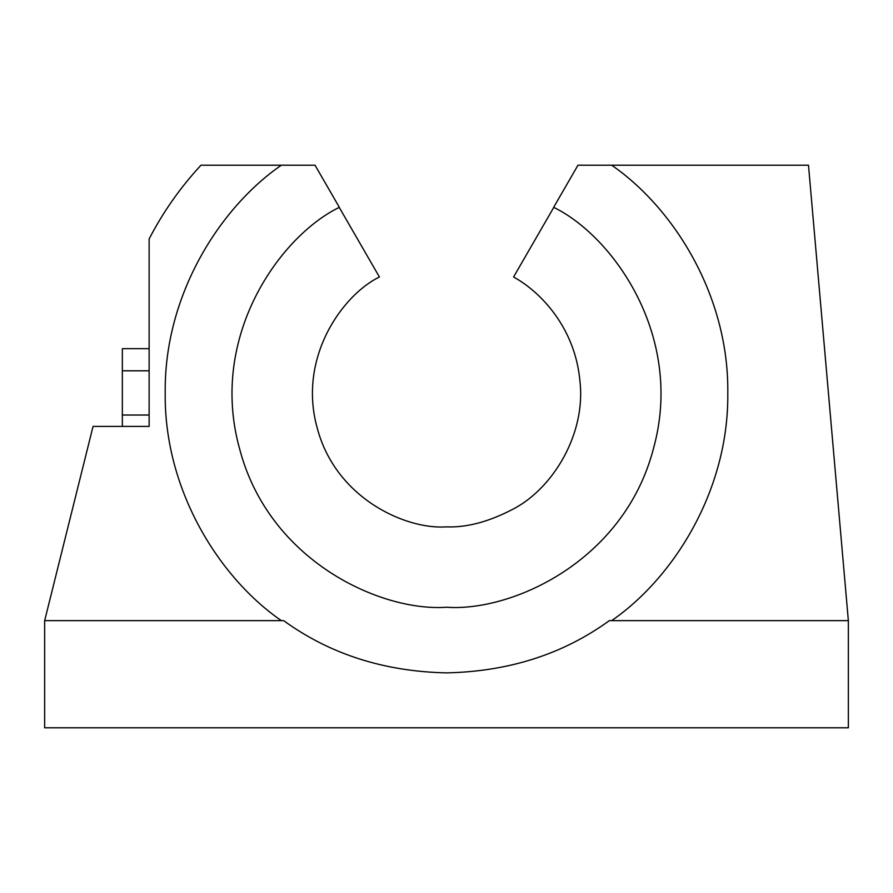 <?xml version="1.0" encoding="UTF-8"?>
<svg xmlns="http://www.w3.org/2000/svg" width="893" height="893" viewBox="0 0 893 893"><rect width="100%" height="100%" fill="white"/><g stroke="black" fill="none" stroke-linecap="round" stroke-linejoin="round"><path stroke-width="1.34" d="M339.228 207.377C280.123 236.154 208.415 336.203 239.503 448.453C268.771 561.195 380.943 611.917 446.5 607.24C512.057 611.917 624.229 561.195 653.497 448.453C684.585 336.203 612.877 236.154 553.772 207.377C612.877 236.154 684.585 336.203 653.497 448.453C624.229 561.195 512.057 611.917 446.5 607.24C380.943 611.917 268.771 561.195 239.503 448.453C208.415 336.203 280.123 236.154 339.228 207.377L379.413 276.986C342.477 294.98 297.693 357.513 317.127 427.658C335.433 498.093 405.522 529.795 446.5 526.87C466.994 527.651 489.364 521.646 513.587 508.854C553.504 487.946 586.054 433.217 579.937 381.188C575.338 328.881 541.783 292.536 513.587 276.986L553.772 207.377M315.028 165.205L339.273 207.198L315.028 165.205L200.97 165.205C180.364 187.441 163.084 212.021 149.131 238.933L149.131 348.683L122.341 348.683L122.341 370.807L149.131 370.807M281.351 620.635C219.533 578.061 164.044 490.447 165.205 392.92C164.044 295.393 219.533 207.779 281.351 165.205C219.533 207.779 164.044 295.393 165.205 392.92C164.044 490.447 219.533 578.061 281.351 620.635M848.35 620.635L609.35 620.635C563.193 654.111 508.91 671.525 446.5 672.875C384.09 671.525 329.807 654.111 283.65 620.635L44.65 620.635L44.65 727.795L848.35 727.795L848.35 620.635L808.489 165.205L611.649 165.205C673.467 207.779 728.956 295.393 727.795 392.92C728.956 490.447 673.467 578.061 611.649 620.635C673.467 578.061 728.956 490.447 727.795 392.92C728.956 295.393 673.467 207.779 611.649 165.205L577.972 165.205L553.727 207.198M44.661 620.635L93.051 426.407L149.131 426.407L149.131 238.933M91.845 431.23L92.325 429.287M513.587 508.854C489.364 521.646 466.994 527.651 446.5 526.87C405.522 529.795 335.433 498.093 317.127 427.658C297.693 357.513 342.477 294.98 379.413 276.986M149.131 426.407L149.131 415.033L122.341 415.033L122.341 426.407M122.341 370.807L122.341 415.033"/></g></svg>
